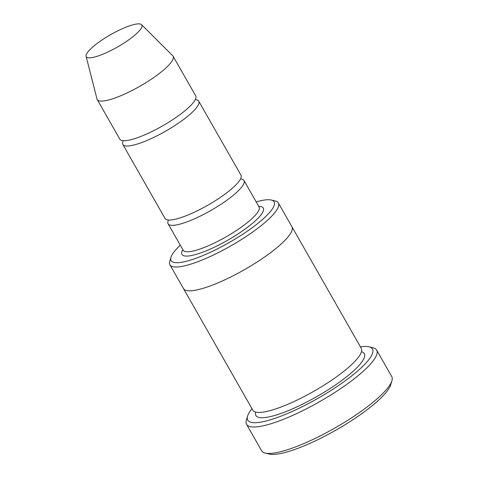 <?xml version="1.0" encoding="UTF-8"?>
<svg xmlns="http://www.w3.org/2000/svg" width="478" height="478" viewBox="0 0 478 478"><rect width="100%" height="100%" fill="white"/><g stroke="black" fill="none" stroke-linecap="round" stroke-linejoin="round"><path stroke-width="0.72" d="M123.27 140.711A43.689 9.644 -29.7 0 0 122.834 144.464A43.689 9.644 -29.7 0 0 125.009 145.82A43.689 9.644 -29.7 0 0 170.007 128.582A43.689 9.644 -29.7 0 0 198.74 101.169A43.689 9.644 -29.7 0 0 196.566 99.812A43.689 9.644 -29.7 0 0 195.293 99.633M198.74 101.169L240.966 175.199A43.689 9.644 150.3 0 1 212.232 202.612A43.689 9.644 150.3 0 1 167.234 219.856A43.689 9.644 150.3 0 1 165.065 218.494L122.834 144.464M180.29 245.184A59.29 13.085 -29.7 0 0 170.987 257.266A59.29 13.085 -29.7 0 0 229.105 242.585A59.29 13.085 -29.7 0 0 271.325 200.037A59.29 13.085 -29.7 0 0 271.175 200.001A59.29 13.085 -29.7 0 0 256.19 201.889M291.849 226.62A62.415 13.772 150.3 0 1 291.921 226.739A62.415 13.772 150.3 0 1 250.866 265.893A62.415 13.772 150.3 0 1 186.593 290.528A62.415 13.772 150.3 0 1 183.486 288.587A62.415 13.772 150.3 0 1 183.421 288.467M183.486 288.587L252.862 410.214A62.415 13.772 150.3 0 0 255.963 412.156A62.415 13.772 150.3 0 0 320.242 387.521A62.415 13.772 150.3 0 0 361.29 348.36L291.921 226.739A62.415 13.772 150.3 0 1 250.872 265.899A62.415 13.772 150.3 0 1 186.587 290.528A62.415 13.772 150.3 0 1 183.486 288.587L169.917 264.788A62.415 13.772 -29.7 0 0 173.018 266.73A62.415 13.772 -29.7 0 0 237.297 242.101A62.415 13.772 -29.7 0 0 278.345 202.941A62.415 13.772 -29.7 0 0 275.394 201.035L271.325 200.037M170.987 257.266L169.774 261.281A62.415 13.772 -29.7 0 0 169.917 264.788M376.664 350.111L391.745 376.55A74.903 16.527 150.3 0 1 391.906 380.763L390.699 384.772A71.778 15.84 150.3 0 1 336.291 429.919A71.778 15.84 150.3 0 1 269.413 454.1A71.778 15.84 150.3 0 1 269.234 454.058L265.159 453.054A74.903 16.527 150.3 0 1 261.621 450.772L246.54 424.327A74.903 16.527 -29.7 0 0 250.263 426.657A74.903 16.527 -29.7 0 0 327.4 397.099A74.903 16.527 -29.7 0 0 376.664 350.111A74.903 16.527 -29.7 0 0 373.121 347.823L369.052 346.819A71.778 15.84 -29.7 0 0 368.873 346.777A71.778 15.84 -29.7 0 0 360.436 346.855M168.513 220.035A43.689 9.644 -29.7 0 0 168.077 223.782A43.689 9.644 -29.7 0 0 170.252 225.144A43.689 9.644 -29.7 0 0 215.249 207.9A43.689 9.644 -29.7 0 0 243.983 180.487A43.689 9.644 -29.7 0 0 241.808 179.131A43.689 9.644 -29.7 0 0 240.536 178.951M141.554 24.659L172.743 55.753A43.689 9.644 150.3 0 1 173.102 56.219L195.723 95.881A43.689 9.644 150.3 0 1 166.989 123.294A43.689 9.644 150.3 0 1 121.992 140.532A43.689 9.644 150.3 0 1 119.817 139.176L97.195 99.514A43.689 9.644 150.3 0 1 96.98 98.97L86.094 56.296A31.984 7.056 150.3 0 1 110.538 34.721A31.984 7.056 150.3 0 1 141.554 24.659A31.984 7.056 150.3 0 1 121.603 44.568A31.984 7.056 150.3 0 1 87.844 57.695A31.984 7.056 150.3 0 1 86.094 56.296M173.102 56.219A43.689 9.644 150.3 0 1 144.368 83.632A43.689 9.644 150.3 0 1 99.37 100.876A43.689 9.644 150.3 0 1 97.195 99.514M252.002 408.708A71.778 15.84 -29.7 0 0 247.586 416.105A71.778 15.84 -29.7 0 0 317.942 398.335A71.778 15.84 -29.7 0 0 369.052 346.819M247.586 416.105L246.373 420.12A74.903 16.527 -29.7 0 0 246.54 424.327M391.906 380.763A74.903 16.527 150.3 0 1 335.132 427.864A74.903 16.527 150.3 0 1 265.344 453.102A74.903 16.527 150.3 0 1 265.159 453.054M182.829 249.647A46.814 10.331 -29.7 0 0 225.066 241.695A46.814 10.331 -29.7 0 0 260.958 206.574A46.814 10.331 -29.7 0 0 258.735 206.353M361.464 351.772A62.415 13.772 150.3 0 1 329.073 389.188A62.415 13.772 150.3 0 1 258.98 417.443A62.415 13.772 150.3 0 1 255.706 412.09M168.077 223.782L183.164 250.227A43.689 9.644 -29.7 0 0 225.891 236.951A43.689 9.644 -29.7 0 0 259.064 206.932L243.983 180.487M291.915 226.739L278.345 202.941M259.064 206.932L258.753 206.968"/></g></svg>
